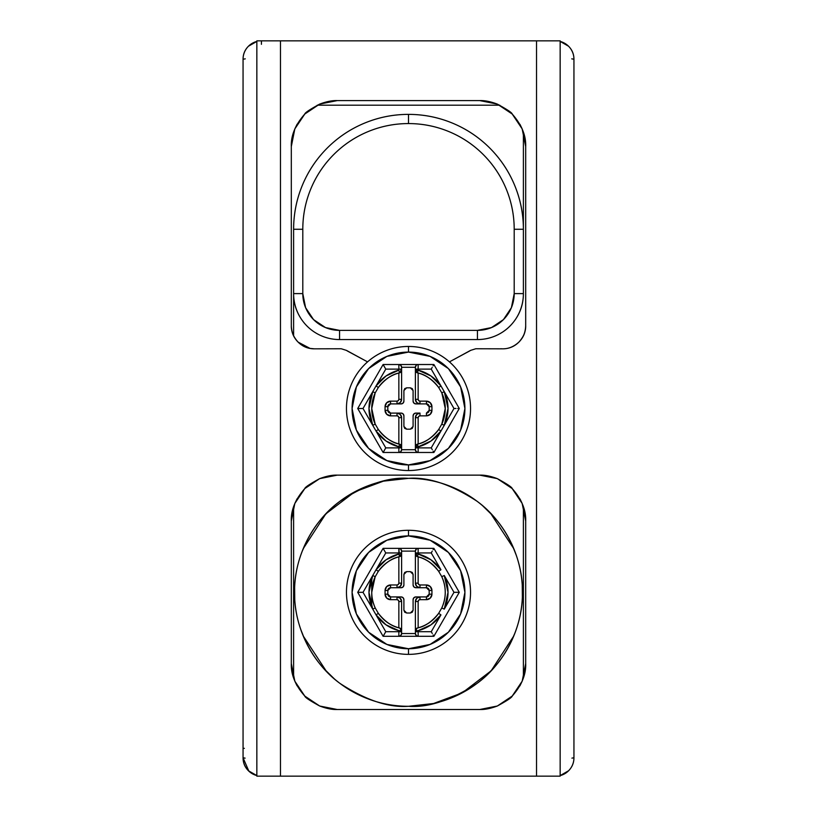 <?xml version="1.0" encoding="UTF-8"?>
<svg xmlns="http://www.w3.org/2000/svg" width="817" height="817" viewBox="0 0 817 817"><rect width="100%" height="100%" fill="white"/><g stroke="black" fill="none" stroke-linecap="round" stroke-linejoin="round"><path stroke-width="1.23" d="M302.801 229.271A105.699 105.699 0 0 1 408.5 123.571L408.5 114.38A114.891 114.891 0 0 0 293.609 229.271L302.801 229.271C302.801 215.249 305.487 201.768 310.848 188.819C316.21 175.869 323.849 164.442 333.755 154.525C343.671 144.619 355.099 136.98 368.048 131.619C380.998 126.257 394.488 123.571 408.5 123.571C422.512 123.571 436.002 126.257 448.952 131.619C461.901 136.98 473.329 144.619 483.245 154.525C493.151 164.442 500.79 175.869 506.152 188.819C511.513 201.768 514.199 215.249 514.199 229.271L514.199 293.609L511.401 307.682L503.435 319.61L491.507 327.576L477.434 330.374L339.566 330.374L325.493 327.576L313.565 319.61L305.599 307.682L302.801 293.609L302.801 229.271L293.609 229.271A114.891 114.891 0 0 1 408.5 114.38C393.263 114.38 378.608 117.291 364.535 123.122C350.462 128.953 338.034 137.256 327.26 148.03C316.485 158.804 308.183 171.223 302.351 185.306C296.52 199.379 293.609 214.034 293.609 229.271L293.609 293.609C293.609 303.822 296.673 313.013 302.801 321.183L302.811 321.193C307.151 326.974 312.554 331.488 319.018 334.715C325.483 337.952 332.335 339.566 339.566 339.566A45.956 45.956 0 0 1 293.609 293.609L293.609 335.93L293.609 293.609A45.956 45.956 0 0 0 302.801 321.183L302.811 321.193A45.956 45.956 0 0 0 302.811 321.193A45.956 45.956 0 0 0 339.566 339.566L477.434 339.566C484.665 339.566 491.517 337.952 497.982 334.715C504.446 331.488 509.849 326.974 514.189 321.193L514.199 321.183C520.327 313.013 523.391 303.822 523.391 293.609A45.956 45.956 0 0 1 477.434 339.566L477.434 330.374L339.566 330.374A36.765 36.765 0 0 1 302.801 293.609L293.609 293.609L302.801 293.609L302.801 229.271M408.469 478.353L383.418 481.152L354.762 491.814L325.85 513.852L303.209 548.707C308.989 534.747 317.221 522.42 327.913 511.738C338.595 501.046 350.922 492.814 364.882 487.024C378.853 481.244 393.385 478.353 408.5 478.353C428.312 476.832 451.107 484.43 476.883 501.148C501.362 518.632 522.921 553.63 522.471 592.325C522.921 631.01 501.362 666.008 476.883 683.502C451.107 700.22 428.312 707.818 408.5 706.297C388.688 707.818 365.893 700.22 340.117 683.502C315.638 666.008 294.079 631.01 294.528 592.325C294.079 553.63 315.638 518.632 340.117 501.148C365.893 484.43 388.688 476.832 408.5 478.353C423.615 478.353 438.147 481.244 452.118 487.024C466.078 492.814 478.405 501.046 489.087 511.738C499.779 522.42 508.011 534.747 513.791 548.707L490.486 513.158A113.971 113.971 0 0 1 437.994 702.416M408.531 706.297L433.582 703.498L462.238 692.836L491.15 670.798L513.791 635.943C508.011 649.903 499.779 662.23 489.087 672.912C478.405 683.604 466.078 691.836 452.118 697.616C438.147 703.406 423.615 706.297 408.5 706.297C393.385 706.297 378.853 703.406 364.882 697.616C350.922 691.836 338.595 683.604 327.913 672.912C317.221 662.23 308.989 649.903 303.209 635.943L326.514 671.492M304.721 639.445L300.574 628.957M294.753 599.494L294.631 587.433M302.3 550.954L303.362 548.319M325.003 514.751L333.316 506.663M358.214 490.037L369.11 485.369M512.279 545.205L516.426 555.693M522.247 585.156L522.369 597.217M514.7 633.696L513.638 636.331M491.997 669.899L483.684 677.987M458.786 694.613L447.89 699.281M523.391 293.609L523.391 229.271C523.391 214.034 520.48 199.379 514.649 185.306C508.817 171.223 500.515 158.804 489.74 148.03C478.966 137.256 466.538 128.953 452.465 123.122C438.392 117.291 423.737 114.38 408.5 114.38A114.891 114.891 0 0 1 523.391 229.271L523.391 132.191L523.391 229.271A114.891 114.891 0 0 0 408.5 114.38L408.5 123.571A105.699 105.699 0 0 1 514.199 229.271L523.391 229.271L514.199 229.271L514.199 293.609A36.765 36.765 0 0 1 477.434 330.374L477.434 339.566A45.956 45.956 0 0 0 514.189 321.193L514.199 321.183A45.956 45.956 0 0 0 514.199 321.183A45.956 45.956 0 0 0 523.391 293.609L514.199 293.609L523.391 293.609L523.391 229.271M523.391 506.734L523.391 677.916L523.391 506.734M293.609 677.916L293.609 506.734L293.609 677.916M317.231 105.189L499.769 105.189L317.231 105.189M573.942 757.768L573.942 59.233L573.942 757.768C573.942 762.843 572.145 767.173 568.561 770.768L560.156 775.609A18.383 18.383 0 0 0 573.942 757.768L571.91 758.125L573.942 757.768M243.058 59.233L243.058 757.768L243.058 59.233C243.058 54.157 244.855 49.827 248.439 46.232L256.844 41.432A18.383 18.383 0 0 0 243.058 59.233L245.243 58.855M560.156 41.391L568.561 46.232C572.145 49.827 573.942 54.157 573.942 59.233L571.757 58.855L573.942 59.233A18.383 18.383 0 0 0 560.156 41.432M243.058 757.768C243.16 763.027 245.1 767.5 248.868 771.177L243.058 757.768A18.383 18.383 0 0 0 256.844 775.568L248.439 770.768C244.855 767.173 243.058 762.843 243.058 757.768L245.09 758.125M370.867 484.736L356.743 490.772M334.49 505.641L323.512 516.385M307.406 539.669L301.973 551.792M303.23 636.024L307.406 644.981M323.512 668.265L334.49 679.009M446.133 699.903L460.257 693.878M482.51 679.009L493.488 668.265M509.594 644.981L515.027 632.858M513.77 548.626L509.594 539.669M493.488 516.385L482.51 505.641M460.257 490.772L446.133 484.736M377.086 701.885A113.971 113.971 0 0 0 408.5 706.297M303.209 635.943C297.419 621.972 294.528 607.439 294.528 592.325C294.528 577.211 297.419 562.668 303.209 548.707M513.791 548.707C519.581 562.668 522.471 577.211 522.471 592.325C522.471 607.439 519.581 621.972 513.791 635.943M261.42 44.322L261.44 40.85L261.42 44.322M244.354 748.352L243.058 748.352M339.566 339.566L339.566 330.374L339.566 339.566L477.434 339.566M293.609 229.271L293.609 293.609M346.561 350.473L367.568 361.88L346.469 350.401L341.23 348.757L314.402 348.828C308.05 348.828 302.627 346.592 298.123 342.109C293.589 337.605 291.322 332.162 291.312 325.779L291.312 146.549L294.825 128.923L304.792 114.033L319.661 104.096L337.268 100.593L479.732 100.593L497.298 104.086L512.188 114.012L522.155 128.892L525.688 146.549L525.688 325.779C525.831 331.498 523.554 336.941 518.877 342.109C513.883 346.674 508.46 348.91 502.598 348.828C508.48 348.9 513.903 346.663 518.877 342.109C523.146 337.921 525.423 332.478 525.688 325.779C525.678 332.162 523.411 337.605 518.877 342.109C514.383 346.592 508.95 348.828 502.598 348.828L475.77 348.757L470.531 350.401L449.442 361.88L470.439 350.473M256.844 776.15L256.844 40.85L256.844 776.15L280.476 776.15L280.476 40.85L256.844 40.85L280.476 40.85L280.476 776.15L536.524 776.15L536.524 40.85L280.476 40.85L536.524 40.85L536.524 776.15L560.156 776.15L560.156 40.85L536.524 40.85L560.156 40.85L560.156 776.15L256.844 776.15M291.312 663.557L291.312 521.093L294.825 503.466L304.792 488.576L319.661 478.639L337.268 475.137L479.732 475.137L497.298 478.629L512.188 488.556L522.155 503.435L525.688 521.093L525.688 663.557L522.175 681.184L512.208 696.074L497.339 706.011L479.732 709.513L337.268 709.513L319.702 706.021L304.812 696.094L294.845 681.215L291.312 663.557L291.312 521.093C290.862 510.084 295.356 499.248 304.792 488.576L304.792 488.576C304.955 487.279 309.909 483.97 319.661 478.639L337.268 475.137L479.732 475.137L497.298 478.629C507.102 483.981 512.065 487.289 512.188 488.556L512.188 488.556C521.634 499.238 526.138 510.084 525.688 521.093L525.688 663.557C526.138 674.556 521.644 685.402 512.208 696.074L512.208 696.074C512.045 697.361 507.091 700.68 497.339 706.011L479.732 709.513L337.268 709.513L319.702 706.021C309.898 700.659 304.935 697.35 304.812 696.094L304.812 696.094C295.366 685.412 290.862 674.566 291.312 663.557C290.862 674.566 295.366 685.412 304.812 696.094L304.812 696.094C304.935 697.35 309.888 700.659 319.702 706.021C326.483 708.553 332.335 709.718 337.268 709.513C332.335 709.718 326.483 708.553 319.702 706.021M509.747 486.289L511.789 488.157M520 498.942L522.155 503.435M522.175 681.184L519.929 685.841M511.81 696.462L509.216 698.821M307.253 698.361L305.211 696.492M297 685.708L294.845 681.215M294.825 503.466L297.071 498.809M305.19 488.178L307.784 485.829M347.102 350.85L367.558 361.88L346.469 350.401L341.23 348.757L314.402 348.828C308.06 348.828 302.627 346.592 298.123 342.119C293.854 337.932 291.577 332.478 291.312 325.779L291.312 146.549C290.862 135.54 295.356 124.705 304.792 114.033L304.792 114.033C304.955 112.736 309.909 109.427 319.661 104.096L337.268 100.593L479.732 100.593L497.298 104.086C507.102 109.437 512.065 112.746 512.188 114.012L512.188 114.012C521.634 124.695 526.138 135.54 525.688 146.549L525.688 325.779M291.312 325.973L291.312 325.779C291.169 331.508 293.446 336.951 298.123 342.119L310.072 348.42M294.825 128.923L297.071 124.266M305.19 113.634L307.784 111.286M509.747 111.745L511.789 113.614M520 124.398L522.155 128.892M518.877 342.109L518.877 342.109C514.373 346.592 508.95 348.828 502.598 348.828L475.77 348.757M469.908 350.84L449.442 361.88L470.531 350.401M310.082 348.42L314.382 348.828C308.53 348.9 303.097 346.663 298.123 342.109M502.598 348.828L500.78 348.757M479.732 100.593C484.665 100.389 490.517 101.553 497.298 104.086C490.517 101.553 484.665 100.389 479.732 100.593M525.688 146.549C526.138 135.54 521.634 124.695 512.188 114.012L512.188 114.012C512.065 112.756 507.112 109.447 497.298 104.086M319.661 104.096C326.463 101.553 332.325 100.379 337.268 100.593C332.325 100.379 326.463 101.553 319.661 104.096C309.909 109.437 304.955 112.746 304.792 114.033L304.792 114.033C295.356 124.705 290.862 135.54 291.312 146.549M497.339 706.011C490.537 708.553 484.675 709.718 479.732 709.513C484.675 709.718 490.537 708.553 497.339 706.011C507.091 700.669 512.045 697.361 512.208 696.074L512.208 696.074C521.644 685.402 526.138 674.556 525.688 663.557M479.732 475.137C484.665 474.932 490.517 476.097 497.298 478.629C490.517 476.097 484.665 474.932 479.732 475.137M525.688 521.093C526.138 510.084 521.634 499.238 512.188 488.556L512.188 488.556C512.065 487.3 507.112 483.991 497.298 478.629M319.661 478.639C326.463 476.097 332.325 474.922 337.268 475.137C332.325 474.922 326.463 476.097 319.661 478.639C309.909 483.981 304.955 487.289 304.792 488.576L304.792 488.576C295.356 499.248 290.862 510.084 291.312 521.093M413.902 586.923L415.853 587.729L426.423 587.729L429.18 590.487L429.18 594.163L426.423 596.921L415.853 596.921A2.757 2.757 0 0 0 413.096 599.678L413.096 610.248L410.338 613.005L406.662 613.005L403.904 610.248L403.904 599.678L403.098 597.727L401.147 596.921L397.011 596.921L400.259 598.269L401.607 601.516L401.607 630.653L398.849 630.653L400.79 630.653A2.757 1.94 -90 0 0 399.503 628.059L399.523 627.977A36.765 36.765 0 0 1 378.322 613.322L376.055 614.895L378.322 613.322L375.228 607.971L372.736 609.135L375.228 607.971C370.601 597.533 370.601 587.106 375.228 576.679L378.322 571.328L376.055 569.755L378.322 571.328C385.001 562.964 392.068 558.082 399.523 556.673L398.849 553.997A39.522 39.522 0 0 0 376.055 569.755L372.736 575.505A39.522 39.522 0 0 0 372.736 609.135L376.055 614.895A39.522 39.522 0 0 0 398.849 630.653L398.849 636.3L418.151 636.3L418.151 631.704L415.393 631.704L415.393 633.543L415.393 601.516L416.741 598.269L419.989 596.921L415.853 596.921L413.902 597.727L413.096 599.678L413.096 610.248L412.289 612.199L410.338 613.005L406.662 613.005L404.711 612.199L403.904 610.248L403.904 599.678L403.098 597.727L401.147 596.921L390.577 596.921L387.82 594.163L385.062 594.163L387.82 594.163L387.82 590.487L390.577 587.729L390.577 584.972L397.011 584.972L390.577 584.972A5.515 5.515 0 0 0 385.062 590.487L385.062 594.163A5.515 5.515 0 0 0 390.577 599.678L397.011 599.678A1.838 1.838 0 0 1 398.849 601.516L398.849 627.803L399.503 628.059A2.757 1.94 90 0 1 400.79 630.653L401.607 630.653A2.757 2.757 0 0 0 399.523 627.977C392.068 626.568 385.001 621.686 378.322 613.322L379.292 614.65C384.327 621.237 390.843 625.628 398.849 627.803L398.849 601.516L398.308 600.219L397.011 599.678L390.577 599.678L386.676 598.064L385.062 594.163L385.062 590.487L386.676 586.586L390.577 584.972L390.577 587.729L397.011 587.729A4.596 4.596 0 0 0 401.607 583.134L401.607 551.107L415.393 551.107L415.393 553.997L415.393 551.107L401.607 551.107L401.607 553.997L400.79 553.997A2.757 1.94 90 0 1 399.503 556.591L399.523 556.673A2.757 2.757 0 0 0 401.607 553.997L401.607 583.134L400.259 586.381L397.011 587.729L401.147 587.729L403.098 586.923L403.904 584.972L403.904 574.402L404.711 572.451L406.662 571.645L410.338 571.645L412.289 572.451L413.096 574.402L413.096 584.972L413.902 586.923L415.853 587.729L419.989 587.729L416.741 586.381L415.393 583.134L415.393 553.997L418.151 553.997L418.151 552.946L431.233 552.946L440.945 569.755L430.978 559.819L418.151 553.997L417.497 556.591L418.151 553.997L416.21 553.997A2.757 1.94 90 0 0 417.497 556.591L417.477 556.673C424.932 558.082 431.999 562.964 438.678 571.328L441.772 576.679C446.399 587.106 446.399 597.533 441.772 607.971L438.678 613.322C431.999 621.686 424.932 626.568 417.477 627.977L417.497 628.059A2.757 1.94 90 0 0 416.21 630.653L418.151 630.653L430.978 624.831L440.945 614.895L431.233 631.704L418.151 631.704L418.151 630.653A39.522 39.522 0 0 0 440.945 614.895L431.233 631.704L418.151 631.704L418.151 636.3L383.112 636.3L357.713 592.325L383.112 636.3L398.849 636.3L398.849 631.704L385.767 631.704L376.055 614.895L386.022 624.831L398.849 630.653L398.849 631.704L385.767 631.704L363.024 592.325L372.736 575.505L368.978 592.325L372.736 609.135L363.024 592.325L385.767 552.946L398.849 552.946L398.849 553.997L386.022 559.819L376.055 569.755L385.767 552.946L398.849 552.946L398.849 548.35L433.888 548.35L459.287 592.325L433.888 636.3L418.151 636.3L433.888 636.3L459.277 592.325M408.5 535.911A56.414 56.414 0 0 1 464.914 592.325A56.414 56.414 0 0 1 408.5 648.739L408.5 654.366A62.041 62.041 0 0 0 470.541 592.325A62.041 62.041 0 0 0 408.5 530.284L408.5 535.911L408.5 530.284A62.041 62.041 0 0 1 470.541 592.325A62.041 62.041 0 0 1 408.5 654.366C400.269 654.366 392.354 652.793 384.756 649.648C377.158 646.492 370.448 642.009 364.627 636.198C358.816 630.377 354.333 623.667 351.177 616.069C348.032 608.461 346.459 600.556 346.459 592.325C346.459 584.094 348.032 576.179 351.177 568.581C354.333 560.983 358.816 554.273 364.627 548.452C370.448 542.641 377.158 538.158 384.756 535.002C392.354 531.857 400.269 530.284 408.5 530.284C416.731 530.284 424.646 531.857 432.244 535.002C439.842 538.158 446.552 542.641 452.373 548.452C458.184 554.273 462.667 560.983 465.823 568.581C468.968 576.179 470.541 584.094 470.541 592.325C470.541 600.556 468.968 608.461 465.823 616.069C462.667 623.667 458.184 630.377 452.373 636.198C446.552 642.009 439.842 646.492 432.244 649.648C424.646 652.793 416.731 654.366 408.5 654.366A62.041 62.041 0 0 1 346.459 592.325A62.041 62.041 0 0 1 408.5 530.284A62.041 62.041 0 0 0 346.459 592.325A62.041 62.041 0 0 0 408.5 654.366L408.5 648.739A56.414 56.414 0 0 1 352.086 592.325A56.414 56.414 0 0 1 408.5 535.911L386.911 540.211L368.61 552.435L356.386 570.736L352.086 592.325L356.386 613.914L368.61 632.215L386.911 644.439L408.5 648.739L430.089 644.439L448.39 632.215L460.614 613.914L464.914 592.325L460.614 570.736L448.39 552.435L430.089 540.211L408.5 535.911M453.976 592.325L444.264 609.135L448.022 592.325L444.264 575.505L453.976 592.325L444.264 609.135A39.522 39.522 0 0 0 444.264 575.505L453.976 592.325L459.287 592.325L433.888 548.35L418.151 548.35L418.151 552.946L431.233 552.946L440.945 569.755A39.522 39.522 0 0 0 418.151 553.997L418.151 548.35L383.112 548.35L398.849 548.35L399.503 556.591A2.757 1.94 -90 0 0 400.79 553.997L401.607 553.997A2.757 2.757 0 0 1 399.523 556.673L398.849 556.847L398.849 583.134L398.849 556.847M401.607 630.653A2.757 2.757 0 0 0 399.523 627.977L401.024 628.957L401.607 633.543L415.393 633.543L401.607 633.543L401.607 601.516A4.596 4.596 0 0 0 397.011 596.921A4.596 4.596 0 0 1 401.607 601.516L398.849 601.516L401.607 601.516M401.607 583.134L398.849 583.134L401.607 583.134A4.596 4.596 0 0 1 397.011 587.729L397.011 584.972L398.308 584.431L398.849 583.134A1.838 1.838 0 0 1 397.011 584.972L397.011 587.729L401.147 587.729L403.098 586.923L403.904 584.972L403.904 574.402L406.662 571.645L410.338 571.645L413.096 574.402L413.096 584.972A2.757 2.757 0 0 0 415.853 587.729M375.187 576.669L371.735 592.325M415.393 553.997L415.393 583.134A4.596 4.596 0 0 0 419.989 587.729A4.596 4.596 0 0 1 415.393 583.134L418.151 583.134L418.151 556.847L417.477 556.673A2.757 2.757 0 0 1 415.393 553.997L415.976 555.693L417.497 556.591A2.757 1.94 -90 0 1 416.21 553.997L415.393 553.997A2.757 2.757 0 0 0 417.477 556.673A36.765 36.765 0 0 1 438.678 571.328L437.708 570C432.673 563.413 426.157 559.022 418.151 556.847L418.151 583.134L418.692 584.431L419.989 584.972L426.423 584.972L430.324 586.586L431.938 590.487L431.938 594.163L430.324 598.064L426.423 599.678L419.989 599.678L418.692 600.219L418.151 601.516L418.151 627.803C426.157 625.628 432.673 621.237 437.708 614.65L438.688 613.322L440.945 614.895L438.678 613.322A36.765 36.765 0 0 1 417.477 627.977A2.757 2.757 0 0 0 415.393 630.653L415.393 633.543A2.757 2.757 0 0 0 418.151 636.3A2.757 2.757 0 0 1 415.393 633.543L416.2 635.493L418.151 636.3M371.735 606.837L371.735 577.813L371.735 606.837M357.723 592.325L383.112 548.35L357.713 592.325L363.024 592.325M403.904 610.248L404.711 612.199L406.662 613.005M410.338 613.005L412.289 612.199L413.096 610.248M413.902 597.727L415.853 596.921M419.989 587.729L419.989 584.972L419.989 587.729L426.423 587.729A2.757 2.757 0 0 1 429.18 590.487L429.18 594.163A2.757 2.757 0 0 1 426.423 596.921L428.374 596.114L429.18 594.163L431.938 594.163L431.938 590.487A5.515 5.515 0 0 0 426.423 584.972L419.989 584.972A1.838 1.838 0 0 1 418.151 583.134L415.393 583.134M429.18 590.487L431.938 590.487L429.18 590.487L428.374 588.536M413.096 574.402L412.289 572.451L410.338 571.645M406.662 571.645L404.711 572.451L403.904 574.402M390.577 587.729L388.626 588.536L387.82 590.487A2.757 2.757 0 0 1 390.577 587.729L397.011 587.729M397.011 596.921L397.011 599.678L397.011 596.921L390.577 596.921L390.577 599.678L390.577 596.921A2.757 2.757 0 0 1 387.82 594.163L388.626 596.114M415.393 631.704L418.151 631.704L418.151 630.653L416.21 630.653A2.757 1.94 -90 0 1 417.497 628.059L418.151 627.803L418.151 601.516L415.393 601.516A4.596 4.596 0 0 1 419.989 596.921A4.596 4.596 0 0 0 415.393 601.516L415.393 630.653L416.21 630.653L415.393 630.653A2.757 2.757 0 0 1 417.477 627.977L415.976 628.957L415.393 630.653M432.285 633.461L431.233 631.704M433.112 634.952L433.888 636.3M456.009 592.284L457.724 592.325M432.224 551.169L431.233 552.946M433.112 549.688L433.888 548.35M384.776 633.481L383.112 636.3M360.991 592.356L359.276 592.325M383.888 634.952L385.767 631.704M384.715 551.189L383.112 548.35M383.888 549.688L385.767 552.946M385.062 590.487L387.82 590.487L385.062 590.487M401.607 553.997L400.126 556.438M387.82 594.163L387.82 590.487M378.322 571.328A36.765 36.765 0 0 1 399.523 556.673M372.736 575.505L375.228 576.679L372.736 575.505M401.607 552.946L398.849 552.946L401.607 552.946M375.228 607.971A36.765 36.765 0 0 1 375.228 576.679M401.607 551.107A2.757 2.757 0 0 0 398.849 548.35A2.757 2.757 0 0 1 401.607 551.107L400.8 549.157L398.849 548.35M415.393 551.107L416.2 549.157L418.151 548.35A2.757 2.757 0 0 0 415.393 551.107A2.757 2.757 0 0 1 418.151 548.35M398.849 631.704L401.607 631.704L398.849 631.704M415.393 552.946L418.151 552.946L415.393 552.946M398.849 636.3A2.757 2.757 0 0 0 401.607 633.543A2.757 2.757 0 0 1 398.849 636.3L400.8 635.493L401.607 633.543M438.678 571.328L440.945 569.755L438.678 571.328M441.772 576.679L444.264 575.505L441.772 576.679A36.765 36.765 0 0 1 441.772 607.971L444.264 609.135L441.772 607.971L438.678 613.322M426.423 587.729L426.423 584.972L426.423 587.729M415.976 628.957L417.477 627.977M415.393 601.516L418.151 601.516A1.838 1.838 0 0 1 419.989 599.678L426.423 599.678L426.423 596.921L426.423 599.678A5.515 5.515 0 0 0 431.938 594.163L429.18 594.163M419.989 599.678L419.989 596.921L419.989 599.678M426.423 596.921L419.989 596.921M403.904 584.972A2.757 2.757 0 0 1 401.147 587.729M401.147 596.921A2.757 2.757 0 0 1 403.904 599.678M428.374 412.289L429.18 410.338L429.18 406.662L428.374 404.711L426.423 403.904L415.853 403.904A2.757 2.757 0 0 1 413.096 401.147L413.096 390.577L412.289 388.626L410.338 387.82L406.662 387.82L404.711 388.626L403.904 390.577L403.904 401.147A2.757 2.757 0 0 1 401.147 403.904L397.011 403.904A4.596 4.596 0 0 0 401.607 399.309L401.607 367.282L415.393 367.282L415.393 370.172L415.393 367.282L401.607 367.282L401.607 370.172L400.79 370.172A2.757 1.94 90 0 1 399.503 372.766L399.523 372.848A2.757 2.757 0 0 0 401.607 370.172L401.607 399.309L400.259 402.556L397.011 403.904L401.147 403.904L403.098 403.098L403.904 401.147L403.904 390.577L404.711 388.626L406.662 387.82L410.338 387.82L412.289 388.626L413.096 390.577L413.096 401.147L413.902 403.098L415.853 403.904L419.989 403.904L416.741 402.556L415.393 399.309L415.393 370.172L418.151 370.172L416.21 370.172A2.757 1.94 90 0 0 417.497 372.766L418.151 369.121L431.233 369.121L440.945 385.93L430.978 375.994L418.151 370.172L418.151 369.121L431.233 369.121L453.976 408.5L444.264 425.31L448.022 408.5L444.264 391.68L453.976 408.5L431.233 447.879L418.151 447.879L417.497 444.234A2.757 1.94 90 0 0 416.21 446.828L418.151 446.828L430.978 441.006L440.945 431.07L431.233 447.879L418.151 447.879L418.151 452.475L383.112 452.475L357.713 408.5L383.112 364.525L433.888 364.525L459.287 408.5L433.888 452.475L418.151 452.475L433.888 452.475L459.277 408.5M398.849 443.978L398.849 417.691L398.849 443.978L399.503 444.234A2.757 1.94 90 0 1 400.79 446.828L401.607 446.828A2.757 2.757 0 0 0 399.523 444.152C392.068 442.743 385.001 437.861 378.322 429.497L376.055 431.07L386.022 441.006L398.849 446.828L398.849 447.879L385.767 447.879L363.024 408.5L372.736 391.68L368.978 408.5L372.736 425.31L363.024 408.5L385.767 369.121L398.849 369.121L398.849 370.172L386.022 375.994L376.055 385.93L385.767 369.121L398.849 369.121L398.849 364.525L383.112 364.525L357.713 408.5L383.112 452.475L398.849 452.475L398.849 447.879L385.767 447.879L376.055 431.07A39.522 39.522 0 0 0 398.849 446.828L399.523 444.152A2.757 2.757 0 0 1 401.607 446.828L401.607 449.718L415.393 449.718L415.393 447.879L415.393 449.718L401.607 449.718L401.607 417.691L401.607 446.828L400.79 446.828A2.757 1.94 -90 0 0 399.503 444.234L398.849 446.828L400.79 446.828L398.849 446.828L398.849 447.879L401.607 447.879L398.849 447.879L398.849 452.475A2.757 2.757 0 0 0 401.607 449.718A2.757 2.757 0 0 1 398.849 452.475L400.8 451.668L401.607 449.718M408.5 352.086A56.414 56.414 0 0 1 464.914 408.5A56.414 56.414 0 0 1 408.5 464.914L408.5 470.541A62.041 62.041 0 0 0 470.541 408.5A62.041 62.041 0 0 0 408.5 346.459L408.5 352.086L408.5 346.459A62.041 62.041 0 0 1 470.541 408.5A62.041 62.041 0 0 1 408.5 470.541C400.269 470.541 392.354 468.968 384.756 465.823C377.158 462.667 370.448 458.184 364.627 452.373C358.816 446.552 354.333 439.842 351.177 432.244C348.032 424.646 346.459 416.731 346.459 408.5C346.459 400.269 348.032 392.354 351.177 384.756C354.333 377.158 358.816 370.448 364.627 364.627C370.448 358.816 377.158 354.333 384.756 351.177C392.354 348.032 400.269 346.459 408.5 346.459C416.731 346.459 424.646 348.032 432.244 351.177C439.842 354.333 446.552 358.816 452.373 364.627C458.184 370.448 462.667 377.158 465.823 384.756C468.968 392.354 470.541 400.269 470.541 408.5C470.541 416.731 468.968 424.646 465.823 432.244C462.667 439.842 458.184 446.552 452.373 452.373C446.552 458.184 439.842 462.667 432.244 465.823C424.646 468.968 416.731 470.541 408.5 470.541A62.041 62.041 0 0 1 346.459 408.5A62.041 62.041 0 0 1 408.5 346.459A62.041 62.041 0 0 0 346.459 408.5A62.041 62.041 0 0 0 408.5 470.541L408.5 464.914A56.414 56.414 0 0 1 352.086 408.5A56.414 56.414 0 0 1 408.5 352.086L386.911 356.386L368.61 368.61L356.386 386.911L352.086 408.5L356.386 430.089L368.61 448.39L386.911 460.614L408.5 464.914L430.089 460.614L448.39 448.39L460.614 430.089L464.914 408.5L460.614 386.911L448.39 368.61L430.089 356.386L408.5 352.086M397.011 401.147L398.308 400.606L398.849 399.309L398.849 373.022L398.849 399.309A1.838 1.838 0 0 1 397.011 401.147L390.577 401.147L397.011 401.147L397.011 403.904L390.577 403.904L388.626 404.711L387.82 406.662L387.82 410.338L385.062 410.338L385.062 406.662L386.676 402.761L390.577 401.147A5.515 5.515 0 0 0 385.062 406.662L385.062 410.338A5.515 5.515 0 0 0 390.577 415.853L386.676 414.239L385.062 410.338L387.82 410.338L387.82 406.662L390.577 403.904L390.577 401.147L390.577 403.904L397.011 403.904L397.011 401.147M375.187 392.844L371.735 408.5L375.187 424.156M397.011 413.096L390.577 413.096L397.011 413.096L397.011 415.853A1.838 1.838 0 0 1 398.849 417.691L398.308 416.394L397.011 415.853L390.577 415.853L397.011 415.853L397.011 413.096L400.259 414.444L401.607 417.691A4.596 4.596 0 0 0 397.011 413.096L401.147 413.096L397.011 413.096A4.596 4.596 0 0 1 401.607 417.691L398.849 417.691L401.607 417.691M400.8 451.668L398.849 452.475L418.151 452.475L418.151 446.828A39.522 39.522 0 0 0 440.945 431.07L444.264 425.31A39.522 39.522 0 0 0 444.264 391.68L440.945 385.93A39.522 39.522 0 0 0 418.151 370.172L417.497 372.766A2.757 1.94 -90 0 1 416.21 370.172L415.393 370.172L415.393 399.309A4.596 4.596 0 0 0 419.989 403.904A4.596 4.596 0 0 1 415.393 399.309L418.151 399.309L418.151 373.022L418.151 399.309L418.692 400.606L419.989 401.147L426.423 401.147L430.324 402.761L431.938 406.662L431.938 410.338L430.324 414.239L426.423 415.853L419.989 415.853L418.692 416.394L418.151 417.691L418.151 443.978L418.151 417.691L415.393 417.691L416.741 414.444L419.989 413.096L415.853 413.096L413.902 413.902L413.096 415.853L413.096 426.423L412.289 428.374L410.338 429.18L406.662 429.18L404.711 428.374L403.904 426.423L403.904 415.853L403.098 413.902L401.147 413.096L403.098 413.902L403.904 415.853L403.904 426.423L404.711 428.374L406.662 429.18L410.338 429.18L412.289 428.374L413.096 426.423L413.096 415.853A2.757 2.757 0 0 1 415.853 413.096L419.989 413.096A4.596 4.596 0 0 0 415.393 417.691A4.596 4.596 0 0 1 419.989 413.096L419.989 415.853L419.989 413.096M441.813 424.156L445.265 408.5L441.813 392.844M415.393 446.828L415.393 417.691L415.393 447.879L415.393 446.828L416.21 446.828L415.393 446.828A2.757 2.757 0 0 1 417.477 444.152L418.151 446.828L416.21 446.828A2.757 1.94 -90 0 1 417.497 444.234L417.477 444.152A2.757 2.757 0 0 0 415.393 446.828L415.976 445.132L417.477 444.152L415.976 445.132M401.607 446.828L401.024 445.132L399.523 444.152A36.765 36.765 0 0 1 378.322 429.497L375.228 424.146C370.601 413.708 370.601 403.281 375.228 392.854L378.322 387.503C385.001 379.139 392.068 374.257 399.523 372.848L398.849 373.022M416.874 372.613L417.477 372.848A2.757 2.757 0 0 1 415.393 370.172A2.757 2.757 0 0 0 417.477 372.848L417.477 372.848C424.932 374.257 431.999 379.139 438.678 387.503L441.772 392.854C446.399 403.281 446.399 413.708 441.772 424.146L438.678 429.497C431.999 437.861 424.932 442.743 417.477 444.152L418.151 443.978M413.902 413.902L415.853 413.096M403.904 401.147L403.098 403.098M401.607 399.309L398.849 399.309L401.607 399.309A4.596 4.596 0 0 1 397.011 403.904M432.285 449.636L431.233 447.879M433.112 451.127L433.888 452.475M456.009 408.459L453.976 408.5M457.724 408.5L459.287 408.5L433.888 364.525L418.151 364.525L418.151 369.121L418.151 364.525L398.849 364.525L398.849 370.172A39.522 39.522 0 0 0 376.055 385.93L372.736 391.68A39.522 39.522 0 0 0 372.736 425.31L376.055 431.07L378.322 429.497M432.224 367.344L431.233 369.121M433.112 365.863L433.888 364.525M384.776 449.656L383.112 452.475M360.991 408.531L357.723 408.5M383.888 451.127L385.767 447.879M384.715 367.364L383.112 364.525M359.276 408.5L363.024 408.5M383.888 365.863L385.767 369.121M390.577 413.096L387.82 410.338A2.757 2.757 0 0 0 390.577 413.096L390.577 415.853L390.577 413.096M387.82 406.662L385.062 406.662L387.82 406.662A2.757 2.757 0 0 1 390.577 403.904M375.228 424.146L372.736 425.31L375.228 424.146A36.765 36.765 0 0 1 375.228 392.854L372.736 391.68L375.228 392.854L378.322 387.503L376.055 385.93L378.322 387.503A36.765 36.765 0 0 1 399.523 372.848L400.126 372.613M401.607 370.172L401.024 371.868L399.523 372.848L398.849 370.172L399.503 372.766A2.757 1.94 -90 0 0 400.79 370.172L401.607 370.172A2.757 2.757 0 0 1 399.523 372.848M418.151 452.475L416.2 451.668L415.393 449.718A2.757 2.757 0 0 0 418.151 452.475A2.757 2.757 0 0 1 415.393 449.718L415.393 447.879L418.151 447.879L415.393 447.879M401.607 369.121L398.849 369.121L401.607 369.121M400.8 365.332L401.607 367.282A2.757 2.757 0 0 0 398.849 364.525A2.757 2.757 0 0 1 401.607 367.282L400.8 365.332L398.849 364.525M438.678 429.497L440.945 431.07L438.678 429.497A36.765 36.765 0 0 1 417.477 444.152M416.803 364.872L417.426 364.617M444.264 425.31L441.772 424.146L444.264 425.31M416.2 365.332L415.393 367.282A2.757 2.757 0 0 1 418.151 364.525A2.757 2.757 0 0 0 415.393 367.282M441.772 392.854L444.264 391.68L441.772 392.854A36.765 36.765 0 0 1 441.772 424.146M415.393 369.121L418.151 369.121L415.393 369.121M440.945 385.93L438.678 387.503L440.945 385.93M415.393 417.691L418.151 417.691A1.838 1.838 0 0 1 419.989 415.853L426.423 415.853L426.423 413.096L426.423 415.853A5.515 5.515 0 0 0 431.938 410.338L429.18 410.338L426.423 413.096A2.757 2.757 0 0 0 429.18 410.338L431.938 410.338L431.938 406.662L429.18 406.662L429.18 410.338M418.151 373.022L417.477 372.848A36.765 36.765 0 0 1 438.678 387.503M415.976 371.868L415.393 370.172L416.404 372.307M419.989 403.904L419.989 401.147L419.989 403.904L426.423 403.904L429.18 406.662L431.938 406.662A5.515 5.515 0 0 0 426.423 401.147L426.423 403.904A2.757 2.757 0 0 1 429.18 406.662M426.423 403.904L426.423 401.147L419.989 401.147A1.838 1.838 0 0 1 418.151 399.309L415.393 399.309M413.096 426.423L410.338 429.18M406.662 429.18L403.904 426.423M403.904 390.577L406.662 387.82M410.338 387.82L413.096 390.577M401.147 413.096A2.757 2.757 0 0 1 403.904 415.853M256.844 41.442L249.849 44.966"/></g></svg>
